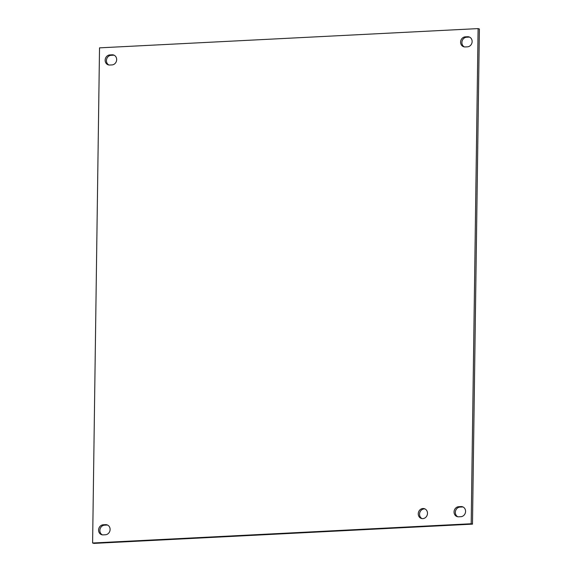 <?xml version="1.0" encoding="UTF-8"?>
<svg xmlns="http://www.w3.org/2000/svg" width="572" height="572" viewBox="0 0 572 572"><rect width="100%" height="100%" fill="white"/><g stroke="black" fill="none" stroke-linecap="round" stroke-linejoin="round"><path stroke-width="0.86" d="M427.491 513.334A5.098 4.569 107 0 1 421.378 518.447A5.098 4.569 107 0 1 418.261 513.799A5.098 4.569 107 0 1 424.367 508.687A5.098 4.569 107 0 1 427.491 513.334M424.996 508.937A5.098 4.569 -73 0 0 419.541 514.192A5.098 4.569 -73 0 0 422.036 518.589M105.42 534.763L103.132 534.877A5.098 4.569 107 0 1 101.709 534.706A5.098 4.569 107 0 1 98.649 529.264A5.098 4.569 107 0 1 103.267 524.774L105.563 524.66A5.098 4.569 107 0 1 106.985 524.831A5.098 4.569 107 0 1 110.038 530.265A5.098 4.569 107 0 1 105.42 534.763M107.608 525.082A5.098 4.569 -73 0 0 106.842 525.053L104.554 525.168A5.098 4.569 -73 0 0 100.007 529.293A5.098 4.569 -73 0 0 102.367 534.849M460.882 516.68L458.594 516.802A5.098 4.569 107 0 1 457.171 516.623A5.098 4.569 107 0 1 454.118 511.189A5.098 4.569 107 0 1 458.737 506.692L461.025 506.577A5.098 4.569 107 0 1 462.448 506.756A5.098 4.569 107 0 1 465.508 512.19A5.098 4.569 107 0 1 460.882 516.68M463.077 506.999A5.098 4.569 -73 0 0 462.312 506.971L460.017 507.085A5.098 4.569 -73 0 0 455.469 511.211A5.098 4.569 -73 0 0 457.829 516.766M111.983 64.915L109.688 65.029A5.098 4.569 107 0 1 108.265 64.85A5.098 4.569 107 0 1 105.212 59.416A5.098 4.569 107 0 1 109.831 54.926L112.119 54.805A5.098 4.569 107 0 1 113.542 54.983A5.098 4.569 107 0 1 116.602 60.417A5.098 4.569 107 0 1 111.983 64.915M114.171 55.234A5.098 4.569 -73 0 0 113.406 55.198L111.118 55.32A5.098 4.569 -73 0 0 106.564 59.445A5.098 4.569 -73 0 0 108.923 65.001M467.446 46.832L465.158 46.947A5.098 4.569 107 0 1 463.735 46.775A5.098 4.569 107 0 1 460.674 41.341A5.098 4.569 107 0 1 465.293 36.844L467.589 36.73A5.098 4.569 107 0 1 469.011 36.901A5.098 4.569 107 0 1 472.064 42.342A5.098 4.569 107 0 1 467.446 46.832M469.633 37.151A5.098 4.569 -73 0 0 468.868 37.123L466.58 37.237A5.098 4.569 -73 0 0 462.033 41.363A5.098 4.569 -73 0 0 464.392 46.918M472.479 524.145L479.393 28.993L478.106 28.6L471.192 523.752L472.479 524.145L93.894 543.4L92.607 543.007L99.521 47.855L478.106 28.6M471.192 523.752L92.607 543.007M104.554 525.168L103.267 524.774M106.842 525.053L105.563 524.66M460.017 507.085L458.737 506.692M462.312 506.971L461.025 506.577M111.118 55.32L109.831 54.926M113.406 55.198L112.119 54.805M466.58 37.237L465.293 36.844M468.868 37.123L467.589 36.73"/></g></svg>
